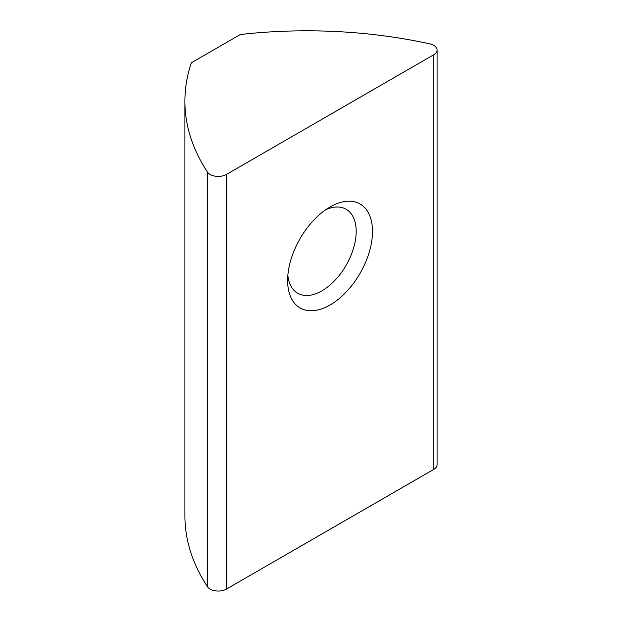 <?xml version="1.0" encoding="UTF-8"?>
<svg xmlns="http://www.w3.org/2000/svg" width="622" height="622" viewBox="0 0 622 622"><rect width="100%" height="100%" fill="white"/><g stroke="black" fill="none" stroke-linecap="round" stroke-linejoin="round"><path stroke-width="0.93" d="M330.064 206.97L330.072 206.97A60.015 34.653 120 0 0 287.628 280.475A60.015 34.653 120 0 0 330.072 304.974A60.015 34.653 120 0 0 372.508 231.47A60.015 34.653 120 0 0 330.072 206.97M287.846 275.383A48.477 27.99 120 0 0 297.674 293.242A48.477 27.99 120 0 0 321.908 290.839A48.477 27.99 120 0 0 353.576 248.124A48.477 27.99 120 0 0 346.143 209.28A48.477 27.99 120 0 0 325.772 209.707M433.713 45.359A11.538 6.663 0 0 0 429.654 43.835A346.244 199.903 0 0 0 240.294 34.521L191.335 62.791A346.244 199.903 0 0 0 184.905 101.122A346.244 199.903 0 0 0 207.476 172.115A11.538 6.663 0 0 0 226.424 174.455L433.713 54.783A11.538 6.663 0 0 0 437.095 50.071A11.538 6.663 0 0 0 433.713 45.359M184.905 101.122L184.905 515.762A346.244 199.903 0 0 0 207.476 586.748A11.538 6.663 0 0 0 226.424 589.096L433.713 469.416A11.538 6.663 0 0 0 437.095 464.704L437.095 50.071M226.424 174.455L226.424 589.096M207.476 172.115L207.476 586.748M433.713 54.783L433.713 469.416"/></g></svg>
